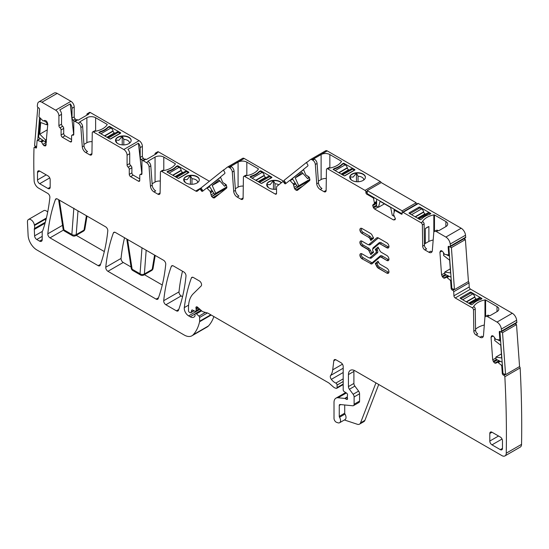 <?xml version="1.0" encoding="UTF-8"?>
<svg xmlns="http://www.w3.org/2000/svg" width="549" height="549" viewBox="0 0 549 549"><rect width="100%" height="100%" fill="white"/><g stroke="black" fill="none" stroke-linecap="round" stroke-linejoin="round"><path stroke-width="0.82" d="M363.095 180.436A7.823 4.516 0 0 0 365.387 177.245A7.823 4.516 0 0 0 360.563 173.072A7.823 4.516 0 0 0 352.039 174.054A7.823 4.516 0 0 0 349.747 177.245A7.823 4.516 0 0 0 354.572 181.417A7.823 4.516 0 0 0 363.095 180.436M365.38 177.389A7.823 4.516 0 0 0 356.466 173.065A7.823 4.516 0 0 0 352.039 174.349A7.823 4.516 0 0 0 349.823 176.902A7.823 4.516 0 0 0 349.754 177.389M281.445 182.7A7.823 4.516 0 0 0 269.003 181.623A7.823 4.516 0 0 0 266.711 184.814A7.823 4.516 0 0 0 276.545 189.179M281.287 182.831A7.823 4.516 0 0 0 273.436 180.635A7.823 4.516 0 0 0 269.003 181.918A7.823 4.516 0 0 0 266.793 184.471A7.823 4.516 0 0 0 266.718 184.965M242.534 158.414A3.088 1.784 -120 0 1 242.665 158.325A3.088 1.784 -120 0 1 244.209 158.476L283.579 181.211M244.209 158.476L228.912 167.308L229.688 167.754A3.706 2.141 60 0 1 232.302 172.029L233.702 191.368L235.452 190.359L234.046 171.02A3.706 2.141 60 0 0 231.438 166.745L229.688 167.754M231.204 166.615L231.204 166.107A0.618 0.357 0 0 0 231.204 166.615L231.438 166.745M231.204 166.107L238.088 162.133L238.088 187.113L235.336 188.705M246.83 175.563L246.83 162.133A6.183 3.569 0 0 0 238.088 162.133M246.83 162.133L258.243 168.721A0.618 0.357 0 0 1 258.387 169.099A18.542 10.706 0 0 1 247.201 175.556A0.618 0.357 0 0 1 246.556 175.474L244.73 176.442L275.234 194.051A1.853 1.071 -120 0 0 276.161 194.14A1.853 1.071 -120 0 0 276.545 193.296L275.234 194.051M251.428 176.558L251.428 176.03L250.118 176.785A0.618 0.357 0 0 0 250.282 177.121L261.029 183.325A0.618 0.357 0 0 0 261.907 183.325L271.734 177.65A0.618 0.357 0 0 0 271.734 177.149L260.988 170.938A0.618 0.357 0 0 0 260.411 170.842L259.094 171.604L259.094 172.139M251.428 176.03A18.542 10.706 0 0 0 259.094 171.604M275.015 189.323L275.015 183.785L273.436 180.635L270.115 184.69L266.793 184.471L268.372 187.614M275.015 183.785A6.183 3.569 180 0 1 278.844 184.78M228.912 167.308A3.088 1.784 -120 0 0 227.368 167.157A3.088 1.784 -120 0 0 227.238 167.246L223.992 169.84A1.235 0.714 -120 0 0 224.102 171.322L224.603 172.098A1.235 0.714 -120 0 1 224.713 173.58L220.657 176.819A0.618 0.357 -120 0 0 220.623 177.389L222.427 181.746L223.162 182.783L226.174 184.738L226.881 187.134L226.531 188.218L214.336 197.949M244.73 176.442A1.853 1.071 60 0 0 243.804 176.346A1.853 1.071 60 0 0 243.42 177.169L243.104 197.997A3.088 1.784 60 0 1 242.466 199.369A3.088 1.784 60 0 1 240.922 199.218L237.189 197.064L238.939 196.055A4.941 2.855 60 0 1 235.452 190.359M243.282 186.097A6.183 3.569 0 0 0 238.088 187.113M243.07 198.395A3.088 1.784 60 0 1 242.665 198.21L240.922 199.218M243.804 176.346L245.554 175.337A1.853 1.071 60 0 1 246.48 175.433M260.411 170.842L260.411 171.37M273.436 189.288L273.436 180.635M381.13 182.611A1.235 0.714 -120 0 0 380.333 181.561L327.245 150.906A3.088 1.784 -120 0 0 325.694 150.755A3.088 1.784 -120 0 0 325.571 150.845M327.245 150.906L311.949 159.738A3.088 1.784 -120 0 0 310.405 159.587A3.088 1.784 -120 0 0 310.274 159.67L307.028 162.264A1.235 0.714 -120 0 0 307.131 163.753L307.632 164.528A1.235 0.714 -120 0 1 307.742 166.011L303.693 169.25A0.618 0.357 -120 0 0 303.652 169.819L305.464 174.177L306.198 175.213L309.204 177.169L309.917 179.564L309.561 180.648L297.366 190.379M297.455 190.325L296.419 190.345L300.049 188.245M292.692 179.152L290.098 180.648L293.241 183.936L294.6 188.835L296.419 190.345M294.6 188.835L309.897 180.003L309.711 179.681M290.098 180.648A0.618 0.357 -120 0 0 289.604 180.504L285.549 183.737A1.235 0.714 -120 0 1 285.501 183.771A1.235 0.714 -120 0 1 284.32 183.153L283.819 182.378A1.235 0.714 -120 0 0 282.639 181.753A1.235 0.714 -120 0 0 282.584 181.788L277.053 186.207A3.088 1.784 -120 0 0 276.545 187.532L276.545 193.296M214.426 197.894L213.383 197.915L217.02 195.821M209.656 186.722L207.069 188.218L210.212 191.505L211.564 196.405L213.383 197.915M211.564 196.405L226.861 187.573L226.675 187.25M207.069 188.218A0.618 0.357 -120 0 0 206.568 188.074L202.519 191.306A1.235 0.714 -120 0 1 202.464 191.34A1.235 0.714 -120 0 1 201.284 190.723L200.783 189.947A1.235 0.714 -120 0 0 199.603 189.323A1.235 0.714 -120 0 0 199.555 189.357L197.379 191.093A3.088 1.784 -120 0 1 197.249 191.182A3.088 1.784 -120 0 1 195.705 191.031L161.742 171.418A1.853 1.071 60 0 0 160.816 171.329L162.559 170.32A1.853 1.071 60 0 1 163.492 170.41L161.742 171.418M163.492 170.41L163.52 170.43A0.618 0.357 0 0 0 164.165 170.513A18.542 10.706 0 0 0 175.357 164.055A0.618 0.357 0 0 0 175.213 163.677L163.794 157.089A6.183 3.569 0 0 0 155.058 157.089L148.175 161.063A0.618 0.357 0 0 0 148.175 161.564L146.446 162.586L143.255 160.747L145.876 159.231L146.384 159.526L156.877 153.473L156.369 153.178L158.551 151.915L209.382 181.259M168.392 171.514L168.392 170.986L167.081 171.741A0.618 0.357 0 0 0 167.246 172.077L178 178.281A0.618 0.357 0 0 0 178.871 178.281L188.705 172.606A0.618 0.357 0 0 0 188.705 172.098L177.951 165.894A0.618 0.357 0 0 0 177.375 165.798L176.064 166.553L176.064 167.095M168.392 170.986A18.542 10.706 0 0 0 176.064 166.553M185.974 176.579A7.823 4.516 0 0 0 183.682 179.77A7.823 4.516 0 0 0 188.506 183.942A7.823 4.516 0 0 0 197.029 182.961A7.823 4.516 0 0 0 199.321 179.77A7.823 4.516 0 0 0 194.497 175.598A7.823 4.516 0 0 0 185.974 176.579M158.551 151.915A1.853 1.071 -120 0 0 157.625 151.826L155.436 153.089A1.853 1.071 -120 0 0 155.058 153.933L155.058 154.523M156.369 153.178A1.853 1.071 -120 0 0 155.436 153.089M142.383 156.204L140.194 157.467L140.194 147.626L142.383 146.363L142.383 156.204A1.853 1.071 -120 0 0 143.474 158.332A1.853 1.071 60 0 1 144.346 159.491M140.194 157.467A1.853 1.071 -120 0 0 141.292 159.587A1.853 1.071 60 0 1 142.177 160.782M142.383 146.363A4.632 2.676 -120 0 0 139.103 140.688L90.379 112.559A1.853 1.071 -120 0 0 89.453 112.463L87.264 113.725A1.853 1.071 -120 0 0 86.879 114.576L86.879 115.16M140.194 147.626A4.632 2.676 -120 0 0 138.423 143.241L127.938 149.301A4.632 2.676 -120 0 1 129.708 153.679L127.087 155.195A4.632 2.676 -120 0 0 123.806 149.52L93.57 132.062A1.853 1.071 60 0 0 92.637 131.966L94.387 130.957A1.853 1.071 60 0 1 95.313 131.053L93.57 132.062M87.264 113.725A1.853 1.071 -120 0 1 88.19 113.815L88.705 114.11L78.212 120.169L77.704 119.874A1.853 1.071 -120 0 0 76.778 119.778L74.156 121.295A1.853 1.071 -120 0 0 73.772 122.146L73.772 134.299A1.853 1.071 60 0 1 73.388 135.143A1.853 1.071 60 0 1 72.681 135.157A1.853 1.071 -120 0 0 71.967 135.171A1.853 1.071 -120 0 0 71.583 136.022L71.583 141.066A1.853 1.071 60 0 1 71.198 141.917A1.853 1.071 60 0 1 70.272 141.82L62.408 137.284A1.853 1.071 60 0 1 61.097 135.013L63.718 133.496A1.853 1.071 60 0 0 65.029 135.768L71.583 139.556M95.313 131.053L95.348 131.067A0.618 0.357 0 0 0 95.993 131.149A18.542 10.706 0 0 0 107.185 124.692A0.618 0.357 0 0 0 107.034 124.321L95.622 117.726A6.183 3.569 0 0 0 86.879 117.726L79.996 121.7A0.618 0.357 0 0 0 79.996 122.207L78.274 123.23L75.083 121.384A1.853 1.071 -120 0 0 74.156 121.295M100.22 132.151L100.22 131.623L98.909 132.384A0.618 0.357 0 0 0 99.074 132.714L109.821 138.924A0.618 0.357 0 0 0 110.699 138.924L120.533 133.242A0.618 0.357 0 0 0 120.533 132.741L109.779 126.531A0.618 0.357 0 0 0 109.203 126.442L107.892 127.196L107.892 127.732M100.22 131.623A18.542 10.706 0 0 0 107.892 127.196M117.795 137.216A7.823 4.516 0 0 0 115.51 140.414A7.823 4.516 0 0 0 120.334 144.579A7.823 4.516 0 0 0 128.857 143.605A7.823 4.516 0 0 0 131.149 140.414A7.823 4.516 0 0 0 126.318 136.241A7.823 4.516 0 0 0 117.795 137.216M74.204 116.848L72.022 118.104L72.022 108.27L74.204 107.007L74.204 116.848A1.853 1.071 -120 0 0 75.302 118.968A1.853 1.071 60 0 1 76.174 120.128M72.022 118.104A1.853 1.071 -120 0 0 73.113 120.231A1.853 1.071 60 0 1 73.998 121.418M74.204 107.007A4.632 2.676 -120 0 0 70.931 101.325L57.192 93.399A6.183 3.569 -120 0 0 54.104 93.09L38.807 101.922A6.183 3.569 -120 0 0 37.572 104.049A511.263 295.184 -120 0 0 37.311 105.984A1.235 0.714 -120 0 0 38.107 107.535L38.759 107.981A1.235 0.714 -120 0 1 39.555 109.532L39.006 116.463A0.618 0.357 -120 0 0 39.274 117.122L43.145 120.958L44.757 120.416L46.027 120.759L47.07 121.981L47.797 124.211L45.8 145.711M72.022 108.27A4.632 2.676 -120 0 0 70.251 103.885L59.766 109.937A4.632 2.676 -120 0 1 61.536 114.322L58.915 115.839A4.632 2.676 -120 0 0 55.634 110.157L41.896 102.224A6.183 3.569 -120 0 0 38.807 101.922M45.711 145.773L44.05 145.76L42.856 144.428L46.356 142.411M40.406 138.602L37.435 140.318L41.484 141.868L42.856 144.428M37.435 140.318A0.618 0.357 -120 0 0 37.099 140.571L36.55 147.509A1.235 0.714 -120 0 1 36.296 147.983A1.235 0.714 -120 0 1 35.603 147.88L34.944 147.434A1.235 0.714 -120 0 0 34.251 147.324A1.235 0.714 -120 0 0 34.004 147.798A511.263 295.184 -120 0 0 34.127 180.497A511.263 295.184 -120 0 0 34.134 180.724A6.183 3.569 -120 0 0 38.499 188.074L47.701 193.378A3.088 1.784 -120 0 1 49.87 197.441A224.96 129.88 -120 0 1 42.801 230.443A6.183 3.569 -120 0 1 42.472 231.122A3.088 1.784 -120 0 0 42.198 232.193L42.198 239.604L39.576 241.121A3.706 2.141 -120 0 0 41.429 241.306A3.706 2.141 -120 0 0 42.198 239.604M46.404 218.022L34.367 224.966A6.183 3.569 -120 0 0 34.47 225.495A6.183 3.569 -120 0 1 34.422 228.549A3.088 1.784 -120 0 0 34.306 229.434L34.594 235.857A3.088 1.784 -120 0 0 36.776 239.508L39.576 241.121M45.533 221.48A6.183 3.569 -120 0 0 45.395 219.188A6.183 3.569 -120 0 0 45.793 220.478M47.688 212.106A4.941 2.855 -120 0 0 43.762 210.658L28.466 219.49A4.941 2.855 -120 0 0 27.45 221.995L28.116 235.404A12.359 7.137 -120 0 0 36.838 249.939L184.203 335.02A15.447 8.921 -120 0 0 191.93 335.782A15.447 8.921 -120 0 0 193.173 334.787A58.716 33.901 -120 0 0 199.575 321.755A3.088 1.784 -120 0 0 199.63 321.227L199.63 317.48A1.235 0.714 -120 0 0 198.985 316.128L196.418 313.85A1.544 0.892 -120 0 0 195.362 313.568A1.544 0.892 -120 0 0 195.039 314.275L195.039 315.538A1.544 0.892 -120 0 1 194.943 316.011A7.418 4.282 -120 0 1 193.893 317.137A7.418 4.282 -120 0 1 190.18 316.773L188.616 315.867A6.183 3.569 -120 0 1 184.292 307.618A216.313 124.891 -120 0 1 191.361 278.014A3.088 1.784 -120 0 1 191.876 277.362A3.088 1.784 -120 0 1 193.42 277.513L199.39 280.958A3.088 1.784 -120 0 1 201.339 283.476A3.088 1.784 -120 0 1 201.147 285.995L193.221 293.79A33.99 19.627 -120 0 0 188.506 307.577L188.506 310.755A1.235 0.714 -120 0 0 189.384 312.271L190.023 312.642A1.544 0.892 -120 0 0 190.798 312.717A1.544 0.892 -120 0 0 191.079 312.319L191.587 310.439A1.544 0.892 -120 0 1 191.869 310.041A1.544 0.892 -120 0 1 192.541 310.061L195.135 311.297A1.544 0.892 -120 0 0 195.815 311.324A1.544 0.892 -120 0 0 196.137 310.617L196.137 309.238A3.088 1.784 -120 0 0 196 308.284A1.853 1.071 -120 0 1 196.302 306.864A1.853 1.071 -120 0 1 197.565 307.2L202.039 311.166A3.088 1.784 -120 0 0 203.164 311.818L207.501 312.978A3.088 1.784 -120 0 1 208.071 313.218L328.316 382.646A6.183 3.569 -120 0 1 329.448 383.47L333.229 386.825A6.183 3.569 -120 0 0 335.494 388.129L336.262 388.335A1.544 0.892 -120 0 0 336.75 388.294A1.544 0.892 -120 0 0 337.072 387.587L337.072 385.055A1.544 0.892 -120 0 0 335.844 383.099A9.889 5.71 -120 0 1 331.335 379.352A3.088 1.784 -120 0 1 330.615 375.475A21.631 12.49 -120 0 0 332.708 369.82L333.813 360.762A3.088 1.784 -120 0 1 334.43 359.664A3.088 1.784 -120 0 1 335.981 359.821L341.004 362.717A3.088 1.784 -120 0 1 343.187 366.506L343.187 389.769A1.544 0.892 -120 0 0 344.237 391.636L346.508 393.05A1.544 0.892 -120 0 1 347.49 395.328A3.088 1.784 -120 0 0 347.339 396.152L347.339 397.215A3.088 1.784 -120 0 0 347.49 398.203A1.544 0.892 -120 0 1 347.243 399.404A1.544 0.892 -120 0 1 346.467 399.329L345.156 398.574A1.544 0.892 -120 0 0 344.738 398.43L338.06 397.764A9.271 5.353 -120 0 0 335.933 398.176A9.271 5.353 -120 0 0 334.012 402.424L334.012 418.379A3.088 1.784 -120 0 0 336.654 422.373L337.971 422.812A4.632 2.676 -120 0 0 339.605 422.73A4.632 2.676 -120 0 0 339.529 417.247A1.235 0.714 -120 0 1 339.255 416.355L339.255 405.45A1.853 1.071 -120 0 1 339.639 404.599A1.853 1.071 -120 0 1 340.064 404.517L352.767 405.78A3.088 1.784 -120 0 0 353.474 405.642A3.088 1.784 -120 0 0 354.112 404.222L354.112 396.934A3.088 1.784 -120 0 0 353.137 394.271L349.411 389.255A3.088 1.784 -120 0 1 348.437 386.585L348.437 374.576A9.271 5.353 -120 0 1 350.351 370.335A9.271 5.353 -120 0 1 354.99 370.795L501.882 455.601A6.183 3.569 -120 0 0 504.977 455.91A6.183 3.569 -120 0 0 506.253 453.179A1113.571 642.92 -120 0 0 504.847 376.744A1.235 0.714 -120 0 0 503.9 375.29L503.248 374.981A1.235 0.714 -120 0 1 502.301 373.512L501.752 365.943A0.618 0.357 -120 0 0 501.415 365.305L498.108 362.525L500.256 361.283M34.367 224.966A4.941 2.855 -120 0 0 31.959 220.499A4.941 2.855 -120 0 0 28.466 219.49M191.93 335.782L207.227 326.95A15.447 8.921 -120 0 0 208.462 325.955A58.716 33.901 -120 0 0 213.856 316.56M378.721 384.499L364.893 420.383A6.183 3.569 -120 0 1 363.877 421.639L359.513 424.157A6.183 3.569 -120 0 1 357.33 424.267L344.381 419.971M504.977 455.91L520.274 447.078A6.183 3.569 -120 0 0 521.55 444.354A1113.571 642.92 -120 0 0 520.143 367.919L504.847 376.744M520.143 367.919A1.235 0.714 -120 0 0 519.457 366.629M499.515 360.926L497.209 362.175L498.108 362.525M497.236 362.155L499.432 360.892L495.898 363.212M495.987 363.15L494.951 363.177L499.144 360.755M491.863 335.782L491.046 337.23L492.693 359.842L493.681 362.052L494.951 363.177M491.959 335.734L492.968 335.892L494.086 336.942L495.706 339.344L499.576 339.989A0.618 0.357 -120 0 0 499.837 339.632L499.288 332.063A1.235 0.714 -120 0 1 499.542 331.404A1.235 0.714 -120 0 1 500.084 331.431L500.736 331.74A1.235 0.714 -120 0 0 501.278 331.761A1.235 0.714 -120 0 0 501.532 331.102A1113.571 642.92 -120 0 0 501.347 329.071A6.183 3.569 -120 0 0 497.003 322.085L487.491 316.595A3.706 2.141 -120 0 0 485.639 316.409A3.706 2.141 -120 0 0 484.877 317.85L483.477 335.569A4.941 2.855 -120 0 1 482.461 337.491A4.941 2.855 -120 0 1 479.991 337.244L476.01 334.945A3.088 1.784 -120 0 1 473.821 331.205L473.506 310.007A1.853 1.071 -120 0 0 472.195 307.763L455.231 297.97A1.853 1.071 -120 0 1 453.927 295.794A1113.571 642.92 -120 0 0 453.714 291.718A1.235 0.714 -120 0 0 452.767 290.263L452.115 289.947A1.235 0.714 -120 0 1 451.168 288.486L450.619 280.916A0.618 0.357 -120 0 0 450.283 280.271L446.975 277.499L449.13 276.257M501.278 331.761L516.575 322.929A1.235 0.714 -120 0 0 516.829 322.284A1.235 0.714 -120 0 0 516.829 322.277L501.532 331.102M516.829 322.277A1113.571 642.92 -120 0 0 516.636 320.239A6.183 3.569 -120 0 0 512.299 313.259L470.527 289.138L455.231 297.97M485.604 316.437L485.604 299.987A0.618 0.357 0 0 0 484.952 299.905A18.542 10.706 0 0 0 473.766 306.363A0.618 0.357 0 0 0 473.911 306.74L472.195 307.763M485.604 299.987L497.017 306.582L497.017 311.626A6.183 3.569 0 0 0 498.828 309.101A6.183 3.569 0 0 0 497.017 306.582M497.017 311.626L490.133 315.6A0.618 0.357 0 0 1 489.262 315.6L489.241 315.586A3.706 2.141 -120 0 0 487.382 315.401L485.639 316.409M471.015 292.953L471.015 292.198L481.768 298.402A0.618 0.357 0 0 1 481.933 298.738L480.615 299.493A18.542 10.706 0 0 0 472.95 303.926L471.639 304.681A0.618 0.357 0 0 1 471.056 304.585L460.309 298.382L460.309 297.874A0.618 0.357 0 0 0 460.309 298.382M460.309 297.874L470.143 292.198A0.618 0.357 0 0 1 471.015 292.198M453.714 291.718L469.011 282.886A1113.571 642.92 -120 0 1 469.217 286.962A1.853 1.071 -120 0 0 470.527 289.138M469.011 282.886A1.235 0.714 -120 0 0 468.331 281.603M448.382 275.9L446.083 277.142L446.975 277.499M446.104 277.128L448.307 275.859L444.772 278.178M444.855 278.123L443.818 278.144L448.018 275.722M440.737 250.756L439.921 252.204L441.561 274.816L442.549 277.025L443.818 278.144M440.833 250.708L441.842 250.859L442.954 251.916L444.573 254.317L448.444 254.956A0.618 0.357 -120 0 0 448.711 254.606L448.162 247.036A1.235 0.714 -120 0 1 448.409 246.377A1.235 0.714 -120 0 1 448.952 246.398L449.61 246.714A1.235 0.714 -120 0 0 450.146 246.734A1.235 0.714 -120 0 0 450.4 246.076A1113.571 642.92 -120 0 0 450.214 244.037A6.183 3.569 -120 0 0 445.87 237.058L436.359 231.568A3.706 2.141 -120 0 0 434.506 231.383A3.706 2.141 -120 0 0 433.751 232.824L432.344 250.543A4.941 2.855 -120 0 1 431.336 252.465A4.941 2.855 -120 0 1 428.858 252.217L424.878 249.919A3.088 1.784 -120 0 1 422.696 246.178L422.373 224.98A1.853 1.071 -120 0 0 421.062 222.736L403.062 212.339A1.235 0.714 -120 0 0 402.444 212.278A1.235 0.714 -120 0 0 402.184 212.847L402.184 213.602A1.235 0.714 -120 0 1 401.93 214.172A1.235 0.714 -120 0 1 401.312 214.11L395.006 210.466A0.618 0.357 -120 0 0 394.594 210.576L393.558 214.57L395.41 218.804L394.964 219.792L393.468 219.923L395.41 218.804M450.146 246.734L465.442 237.902A1.235 0.714 -120 0 0 465.696 237.25A1.235 0.714 -120 0 0 465.696 237.243L450.4 246.076M465.696 237.243A1113.571 642.92 -120 0 0 465.511 235.212A6.183 3.569 -120 0 0 461.167 228.226L445.87 237.058M422.634 221.576L422.634 221.336A0.618 0.357 180 0 0 422.778 221.707L421.062 222.736M422.634 221.336A18.542 10.706 180 0 1 433.827 214.879A0.618 0.357 180 0 1 434.472 214.961L445.884 221.549A6.183 3.569 180 0 1 447.696 224.074A6.183 3.569 180 0 1 445.884 226.6L439.001 230.573A0.618 0.357 180 0 1 438.129 230.573L438.109 230.559A3.706 2.141 -120 0 0 436.256 230.374L434.506 231.383M402.444 212.278L417.734 203.453A1.235 0.714 -120 0 1 418.359 203.514L461.167 228.226M419.93 219.559L409.177 213.348A0.618 0.357 180 0 1 409.177 212.847L419.011 207.172A0.618 0.357 180 0 1 419.882 207.172L430.636 213.376A0.618 0.357 180 0 1 430.8 213.712L429.49 214.467A18.542 10.706 180 0 0 421.817 218.893L420.507 219.655A0.618 0.357 180 0 1 419.93 219.559M374.466 197.853L373.505 198.402L374.542 203.597L373.135 204.516L372.689 205.504L373.553 207.906L374.631 209.052L393.468 219.923M373.505 198.402A0.618 0.357 -120 0 0 373.094 197.818L366.787 194.174A1.235 0.714 -120 0 1 365.915 192.665L365.915 191.903A1.235 0.714 -120 0 0 365.037 190.393L327.767 168.872L329.585 167.905A0.618 0.357 180 0 0 330.23 167.987A18.542 10.706 180 0 0 341.423 161.53A0.618 0.357 180 0 0 341.279 161.152L341.279 161.749M173.367 265.936A3.088 1.784 -120 0 0 171.823 265.785A3.088 1.784 -120 0 0 171.302 266.437A216.313 124.891 -120 0 0 163.712 300.701A3.088 1.784 -120 0 0 165.88 304.757L176.394 310.83A3.088 1.784 -120 0 0 177.938 310.981A3.088 1.784 -120 0 0 178.459 310.322A216.313 124.891 -120 0 0 185.994 276.023A3.088 1.784 -120 0 0 183.826 271.975L173.367 265.936M182.494 271.206A216.313 124.891 -120 0 0 179.008 291.869A3.088 1.784 -120 0 0 181.177 295.925L182.536 296.714M57.473 199.026A3.088 1.784 -120 0 0 55.929 198.875A3.088 1.784 -120 0 0 55.415 199.527A216.313 124.891 -120 0 0 47.825 233.799A3.088 1.784 -120 0 0 50 237.854L98.168 265.668A3.088 1.784 -120 0 0 99.712 265.819A3.088 1.784 -120 0 0 100.234 265.16A216.313 124.891 -120 0 0 107.789 230.875A3.088 1.784 -120 0 0 105.614 226.819L57.473 199.026M76.222 235.336L104.317 251.552M114.7 232.206L113.355 232.982A3.088 1.784 -120 0 1 113.876 232.33A3.088 1.784 -120 0 1 115.42 232.481L163.561 260.274A3.088 1.784 -120 0 1 165.736 264.33A216.313 124.891 -120 0 1 158.181 298.615A3.088 1.784 -120 0 1 157.659 299.274A3.088 1.784 -120 0 1 156.115 299.123L107.933 271.302L123.23 262.47L131.053 266.992M144.401 274.692L162.264 285.006M113.355 232.982A216.313 124.891 -120 0 0 105.765 267.246A3.088 1.784 -120 0 0 107.933 271.302M124.548 237.751A216.313 124.891 -120 0 0 121.061 258.414A3.088 1.784 -120 0 0 123.23 262.47M341.279 161.152L329.86 154.564A6.183 3.569 0 0 0 321.117 154.564L314.234 158.537A0.618 0.357 0 0 0 314.234 159.038L314.467 159.176A3.706 2.141 60 0 1 317.082 163.451L318.482 182.79A4.941 2.855 60 0 0 321.968 188.485L320.218 189.494L323.951 191.649A3.088 1.784 60 0 0 325.495 191.8A3.088 1.784 60 0 0 326.133 190.428L326.456 169.6A1.853 1.071 60 0 1 326.84 168.776L328.583 167.768A1.853 1.071 60 0 1 329.51 167.864M326.84 168.776A1.853 1.071 60 0 1 327.767 168.872M326.099 190.826A3.088 1.784 60 0 1 325.701 190.64L323.951 191.649M318.365 181.136L321.117 179.544A6.183 3.569 180 0 1 326.319 178.528M320.218 189.494A4.941 2.855 60 0 1 316.739 183.798L318.482 182.79M311.949 159.738L312.724 160.184A3.706 2.141 60 0 1 315.332 164.46L316.739 183.798M237.189 197.064A4.941 2.855 60 0 1 233.702 191.368M148.196 161.578A3.706 2.141 60 0 1 150.803 165.853L152.21 185.191A4.941 2.855 60 0 0 155.69 190.887L153.946 191.896L157.927 194.195A3.088 1.784 60 0 0 159.471 194.346A3.088 1.784 60 0 0 160.116 192.98L160.432 172.153A1.853 1.071 60 0 1 160.816 171.329M160.075 193.378A3.088 1.784 60 0 1 159.677 193.186L157.927 194.195M160.294 181.06A6.183 3.569 0 0 0 155.058 182.069L152.107 183.771M153.946 191.896A4.941 2.855 60 0 1 150.46 186.2L152.21 185.191M146.446 162.586A3.706 2.141 60 0 1 149.06 166.862L150.46 186.2M143.255 160.747A1.853 1.071 -120 0 0 142.328 160.651A1.853 1.071 -120 0 0 141.944 161.502L141.944 173.656A1.853 1.071 60 0 1 141.56 174.507A1.853 1.071 60 0 1 140.853 174.52A1.853 1.071 -120 0 0 140.146 174.534A1.853 1.071 -120 0 0 139.762 175.378L139.762 180.429A1.853 1.071 60 0 1 139.377 181.273A1.853 1.071 60 0 1 138.451 181.184L130.58 176.641A1.853 1.071 60 0 1 129.269 174.369L131.89 172.86A1.853 1.071 60 0 0 133.201 175.131L139.762 178.912M145.876 159.231A1.853 1.071 -120 0 0 144.95 159.141L142.328 160.651M129.708 153.679L129.708 163.52A1.853 1.071 -120 0 0 130.799 165.647A1.853 1.071 60 0 1 131.89 167.768L131.89 172.86M127.087 155.195L127.087 165.036A1.853 1.071 -120 0 0 128.178 167.157A1.853 1.071 60 0 1 129.269 169.284L129.269 174.369M80.017 122.221A3.706 2.141 60 0 1 82.631 126.49L84.038 145.828A4.941 2.855 60 0 0 87.517 151.524L85.768 152.54L89.755 154.839A3.088 1.784 60 0 0 91.299 154.99A3.088 1.784 60 0 0 91.937 153.617L92.259 132.789A1.853 1.071 60 0 1 92.637 131.966M91.903 154.015A3.088 1.784 60 0 1 91.505 153.83L89.755 154.839M92.122 141.697A6.183 3.569 0 0 0 86.879 142.706L83.935 144.408M85.768 152.54A4.941 2.855 60 0 1 82.288 146.844L84.038 145.828M78.274 123.23A3.706 2.141 60 0 1 80.881 127.498L82.288 146.844M61.536 114.322L61.536 124.163A1.853 1.071 -120 0 0 62.627 126.284A1.853 1.071 60 0 1 63.718 128.411L63.718 133.496M58.915 115.839L58.915 125.673A1.853 1.071 -120 0 0 60.006 127.8A1.853 1.071 60 0 1 61.097 129.921L61.097 135.013M339.605 422.73L345.067 419.573A4.632 2.676 -120 0 0 344.992 414.097L339.529 417.247M344.717 404.984L344.717 413.198A1.235 0.714 -120 0 0 344.992 414.097M353.474 405.642L358.936 402.486A3.088 1.784 -120 0 0 359.574 401.072L359.574 393.777A3.088 1.784 -120 0 0 358.6 391.114L354.874 386.098L349.411 389.255M353.975 370.301A9.271 5.353 -120 0 0 353.899 371.426L353.899 383.435A3.088 1.784 -120 0 0 354.874 386.098M479.991 337.244L481.741 336.235A4.941 2.855 -120 0 0 483.182 336.709M475.558 329.228A18.542 10.706 180 0 1 484.307 325.022M473.945 306.754A1.853 1.071 -120 0 1 475.256 308.998L475.571 330.196A3.088 1.784 -120 0 0 477.754 333.936L476.01 334.945M428.858 252.217L430.608 251.209A4.941 2.855 -120 0 0 432.049 251.682M424.425 244.202A18.542 10.706 180 0 1 425.31 243.468L428.893 241.395A18.542 10.706 180 0 1 433.182 239.995M422.812 221.727A1.853 1.071 -120 0 1 424.123 223.971L424.439 245.17A3.088 1.784 -120 0 0 426.628 248.91L424.878 249.919M362.045 258.805L370.747 263.575L362.045 258.805A3.026 1.75 -120 0 1 360.069 256.136A3.026 1.75 -120 0 1 360.535 253.707A3.026 1.75 -120 0 1 362.045 253.858L368.544 257.611A2.779 1.606 -120 0 0 369.937 257.749A2.779 1.606 -120 0 0 370.074 257.653L376.031 252.595A1.668 0.961 -120 0 0 376.031 250.879L375.276 249.376L376.998 249.363L377.41 250.193L376.25 250.756L375.495 249.253L378.055 247.084M381.349 257.282L381.562 257.158A2.779 1.606 -120 0 0 380.176 257.021L379.956 257.145A2.779 1.606 -120 0 1 381.349 257.282L386.825 260.446A3.026 1.75 -120 0 0 388.342 260.597A3.026 1.75 -120 0 0 388.802 258.167A3.026 1.75 -120 0 0 386.825 255.498L381.349 252.334A2.779 1.606 -120 0 1 379.819 250.612L378.035 247.043L375.276 249.376M379.956 257.145A2.779 1.606 -120 0 0 379.819 257.241L372.153 263.746A2.965 1.716 -120 0 1 372.009 263.849A2.965 1.716 -120 0 1 370.527 263.698M378.055 261.2L375.276 263.499L378.035 261.159L378.796 262.69A2.779 1.606 60 0 0 380.327 264.412L386.825 268.166A3.026 1.75 60 0 1 388.802 270.835A3.026 1.75 60 0 1 388.342 273.258A3.026 1.75 60 0 1 386.825 273.114L378.343 268.214A2.965 1.716 60 0 1 376.717 266.375L376.937 266.251A2.965 1.716 60 0 0 378.563 268.09L378.343 268.214M375.276 263.499L376.717 266.375M368.544 237.223L362.045 233.476L368.544 237.223A2.779 1.606 -120 0 1 370.074 238.952L370.294 238.822A2.779 1.606 -120 0 0 368.763 237.099A0.926 0.535 -60 0 0 369.415 235.96L362.923 232.213A0.926 0.535 -60 0 1 362.265 233.346A3.026 1.75 -120 0 1 360.316 230.779A3.026 1.75 -120 0 1 360.645 228.322M370.074 238.952L370.836 240.476L373.594 238.142L372.153 235.26A2.965 1.716 -120 0 0 370.527 233.421L362.045 228.528A3.026 1.75 -120 0 0 360.535 228.377A3.026 1.75 -120 0 0 360.069 230.806A3.026 1.75 -120 0 0 362.045 233.476M362.045 246.137L367.528 249.301A2.779 1.606 60 0 1 369.052 251.023L370.836 254.599L373.594 252.259L372.84 250.756A1.668 0.961 60 0 1 372.84 249.04L378.796 243.989A2.779 1.606 60 0 1 378.934 243.886A2.779 1.606 60 0 1 380.327 244.031L386.825 247.777A3.026 1.75 60 0 0 388.342 247.928A3.026 1.75 60 0 0 388.802 245.499A3.026 1.75 60 0 0 386.825 242.836L378.343 237.937A2.965 1.716 60 0 0 376.861 237.792A2.965 1.716 60 0 0 376.717 237.895L369.052 244.401A2.779 1.606 60 0 1 368.914 244.497A2.779 1.606 60 0 1 367.528 244.36L362.045 241.196A3.026 1.75 60 0 0 360.535 241.045A3.026 1.75 60 0 0 360.069 243.468A3.026 1.75 60 0 0 362.045 246.137L362.265 246.014A3.026 1.75 60 0 1 360.316 243.447A3.026 1.75 60 0 1 360.645 240.99M500.297 449.638L502.479 448.375A3.088 1.784 -120 0 1 501.841 449.796A3.088 1.784 -120 0 1 500.297 449.638L491.993 444.848L502.047 439.042M502.479 448.375L502.479 440.806A3.088 1.784 -120 0 0 500.297 437.025L491.993 432.228A3.088 1.784 -120 0 0 490.449 432.077A3.088 1.784 -120 0 0 489.804 433.49L489.804 441.06A3.088 1.784 -120 0 0 491.993 444.848M37.497 179.921A3.088 1.784 -120 0 0 39.686 183.709L47.989 188.499A3.088 1.784 -120 0 0 49.534 188.657A3.088 1.784 -120 0 0 50.172 187.236L50.172 179.667A3.088 1.784 -120 0 0 47.989 175.886L39.686 171.089A3.088 1.784 -120 0 0 38.135 170.938A3.088 1.784 -120 0 0 37.497 172.352L37.497 179.921L46.24 174.877M343.441 163.801L343.441 163.273L342.13 164.034L342.13 164.57A18.542 10.706 180 0 1 334.492 168.968L333.401 169.6M342.13 164.034A18.542 10.706 180 0 1 334.458 168.461L334.458 168.989M334.458 168.461L333.147 169.38M343.441 163.273A0.618 0.357 180 0 1 344.017 163.369L354.771 169.572A0.618 0.357 180 0 1 354.771 170.08L344.937 175.755A0.618 0.357 180 0 1 344.065 175.755L333.312 169.552A0.618 0.357 180 0 1 333.147 169.216M138.423 143.241L141.834 173.553M177.375 166.326L177.375 165.798M199.314 179.914A7.823 4.516 0 0 0 190.4 175.591A7.823 4.516 0 0 0 185.974 176.867A7.823 4.516 0 0 0 183.757 179.427A7.823 4.516 0 0 0 183.689 179.914M70.251 103.885L73.662 134.196M114.865 133.249L114.35 132.961A1.853 1.071 -120 0 1 113.108 131.19L113.039 130.916A3.088 1.784 -120 0 0 110.96 127.972L109.21 126.963L109.203 126.442M131.142 140.558A7.823 4.516 0 0 0 122.228 136.234A7.823 4.516 0 0 0 117.795 137.511A7.823 4.516 0 0 0 115.585 140.07A7.823 4.516 0 0 0 115.51 140.558M359.513 424.157A6.183 3.569 -120 0 0 360.528 422.902L375.941 382.893M428.893 241.395L428.893 226.511A18.542 10.706 0 0 0 425.31 228.583L428.893 226.511M425.31 243.468L425.31 228.583M375.495 263.369L376.998 263.479L378.096 265.689L376.937 266.251L375.495 263.369M371.055 240.352L371.707 238.774L371.453 238.259L370.294 238.822L371.035 240.311M371.055 254.475L371.707 252.89L373.251 251.579M191.985 184.279L191.985 178.734L190.4 175.591L187.079 179.647L183.757 179.427L185.342 182.57M191.985 178.734A6.183 3.569 180 0 1 197.681 182.295A6.183 3.569 180 0 1 197.667 182.549M123.806 144.915L123.806 139.377L122.228 136.234L118.907 140.283L115.585 140.07L117.163 143.214M123.806 139.377A6.183 3.569 180 0 1 129.509 142.932A6.183 3.569 180 0 1 129.495 143.186M86.399 215.723L84.011 230.1A3.088 1.784 -120 0 1 83.386 231.198L75.584 235.706L76.208 234.608A3.088 2.093 -175.7 0 1 71.857 234.416L63.952 229.853A3.088 1.626 171.3 0 1 63.08 228.933A3.088 3.088 0 0 0 64.59 231.143A3.088 1.784 -60 0 1 63.952 229.853L59.395 200.138M154.571 255.086L152.183 269.463A3.088 1.784 -120 0 1 151.565 270.554L143.756 275.063L144.38 273.965A3.088 2.093 -175.7 0 1 140.029 273.779L141.992 247.819M190.4 184.238L190.4 175.591M122.228 144.881L122.228 136.234M358.051 181.753L358.051 176.208L356.466 173.065L356.466 181.719M358.051 176.208A6.183 3.569 180 0 1 363.747 179.77A6.183 3.569 180 0 1 363.733 180.024M351.408 180.045L349.823 176.902L353.144 177.121L356.466 173.065M462.67 299.74L472.716 293.941A3.088 1.784 60 0 1 474.796 296.879L474.864 297.16A1.853 1.071 60 0 0 476.113 298.924L476.621 299.219M460.92 298.731L470.973 292.933L472.716 293.941M469.196 303.508L478.604 298.073A3.088 1.784 60 0 1 480.149 298.231L481.48 298.999M411.537 214.714L421.591 208.908A3.088 1.784 60 0 1 423.67 211.852L423.732 212.134A1.853 1.071 60 0 0 424.981 213.897L425.489 214.192M409.787 213.705L419.841 207.899L421.591 208.908M418.064 218.481L427.472 213.046A3.088 1.784 60 0 1 429.016 213.197L430.354 213.966M261.379 183.428L271.343 177.677L269.593 176.668A3.088 1.784 -120 0 0 268.049 176.51L258.641 181.945M250.365 177.169L251.463 176.538A18.542 10.706 180 0 0 259.107 172.125L260.418 171.37L262.168 172.379L252.115 178.178M266.066 177.656L265.558 177.361A1.853 1.071 -120 0 1 264.309 175.598L264.247 175.316A3.088 1.784 -120 0 0 262.168 172.379M344.415 175.858L354.38 170.108L352.63 169.099A3.088 1.784 -120 0 0 351.086 168.941L341.67 174.376M342.137 164.556L343.454 163.801L345.197 164.81L335.151 170.609M349.102 170.087L348.594 169.792A1.853 1.071 -120 0 1 347.345 168.028L347.277 167.747A3.088 1.784 -120 0 0 345.197 164.81M178.35 178.384L188.314 172.633L186.564 171.617A3.088 1.784 -120 0 0 185.02 171.466L175.605 176.902M167.335 172.125L168.426 171.494A18.542 10.706 180 0 0 176.078 167.081L177.389 166.32L179.132 167.328L169.085 173.134M183.037 172.612L182.529 172.317A1.853 1.071 -120 0 1 181.28 170.554L181.211 170.272A3.088 1.784 -120 0 0 179.132 167.328M110.171 139.021L120.135 133.27L118.392 132.261A3.088 1.784 -120 0 0 116.841 132.11L107.432 137.538M109.21 126.963L107.899 127.718A18.542 10.706 180 0 1 100.254 132.137L99.163 132.769M394.1 215.62L394.1 216.313L392.261 215.249L390.668 207.46L380.059 201.332L378.46 207.282L376.621 206.225L376.621 199.095M394.1 209.19L394.1 212.038M378.46 207.282L384.417 203.851M402.156 213.842L367.226 193.673L367.226 190.64L402.184 210.83L416.169 202.753L416.169 204.352M416.169 202.753L381.212 182.57L367.226 190.64M402.184 210.83L402.184 213.602M451.031 277.163L444.937 274.26L444.772 272.05L450.269 268.873M444.772 272.05L450.564 272.956L449.645 260.219L443.571 255.477L443.716 253.096M449.507 256.17L446.625 254.798M444.017 253.556L443.414 253.267M463.843 238.829L465.394 239.563L468.441 281.541L454.455 289.611L451.408 247.64L465.394 239.563M454.455 289.611L451.841 288.369L448.794 246.391L451.408 247.64M307.632 175.9L308.806 177.718L307.625 178.658L309.471 177.595M307.625 178.658L302.039 172.427L295.218 177.876L302.931 173.422M308.806 177.718L309.355 177.396M295.218 177.876L298.752 185.747L297.572 186.694L292.343 178.603L303.611 169.682M298.752 185.747L309.897 179.31M297.572 186.694L309.917 179.564M306.822 162.868L306.527 162.415L284.059 180.367L286.002 183.373M303.59 169.476L289.831 180.47M306.527 162.415L307.646 161.77M43.941 120.739L46.926 122.763L46.761 124.788L47.797 124.191M46.761 124.788L40.695 122.516L39.768 134.189L47.351 129.811M46.926 122.763L47.344 122.523M39.768 134.189L45.56 139.968L45.402 141.992L38.602 137.374L40.406 118.344M45.56 139.968L46.596 139.371M45.402 141.992L46.439 141.395M37.812 107.268L34.573 145.595L36.591 146.967M39.555 117.431L37.757 140.132M502.157 362.189L496.07 359.286L495.905 357.076L501.402 353.906M495.905 357.076L501.697 357.989L500.77 345.246L494.704 340.51L494.848 338.122M500.633 341.204L497.758 339.831M495.15 338.589L494.546 338.301M514.976 323.855L516.52 324.589L519.567 366.567L505.588 374.644L502.541 332.667L516.52 324.589M505.588 374.644L502.973 373.395L499.926 331.424L502.541 332.667M224.596 183.469L225.776 185.287L224.589 186.228L226.435 185.164M224.589 186.228L219.003 179.997L212.189 185.445L219.895 180.992M225.776 185.287L226.325 184.972M212.189 185.445L215.723 193.317L214.535 194.264L209.306 186.173L220.581 177.252M215.723 193.317L226.867 186.88M214.535 194.264L226.881 187.134M223.793 170.437L223.498 169.984L201.023 187.936L202.972 190.949M220.561 177.046L206.795 188.039M223.498 169.984L224.616 169.339M232.302 172.029L234.046 171.02M258.243 169.325L258.243 168.721M260.988 170.938L260.988 171.693M271.734 177.65L271.734 177.149M295.836 190.071L302.835 186.029M294.717 189.014L309.814 180.298M294.058 187.326L296.913 185.679M293.893 185.04L295.794 183.942M293.818 184.821L295.671 183.75M293.241 183.936L295.094 182.865M293.187 183.86L295.046 182.79M285.439 182.501L284.32 183.153M284.938 181.726L283.819 182.378M212.799 197.64L219.799 193.598M211.688 196.59L226.785 187.868M211.029 194.895L213.884 193.248M210.857 192.61L212.758 191.512M210.782 192.397L212.635 191.327M210.212 191.505L212.065 190.434M210.15 191.429L212.01 190.359M202.409 190.071L201.284 190.723M201.908 189.295L200.783 189.947M201.298 188.355L199.664 189.295M201.037 187.95L195.705 191.031M141.292 159.587L143.474 158.332M139.103 140.688L123.806 149.52M88.19 113.815L90.379 112.559M75.083 121.384L77.704 119.874M73.113 120.231L75.302 118.968M70.931 101.325L55.634 110.157M57.192 93.399L41.896 102.224M45.162 145.993L45.958 145.533M44.05 145.76L46.185 144.524M43.893 145.657L46.205 144.318M41.635 142.04L43.707 140.839M41.484 141.868L43.501 140.702M40.743 141.361L42.76 140.194M40.674 141.326L42.698 140.153M36.563 147.324L35.603 147.88M36.207 146.707L34.944 147.434M45.395 219.188L34.47 225.495M208.462 325.955L193.173 334.787M211.214 315.037L199.575 321.755M210.782 314.783L199.63 321.227M207.447 312.964L199.63 317.48M205.408 312.415L198.985 316.128M201.655 310.83L196.418 313.85M195.087 313.939L190.18 316.773M199.96 309.32L188.616 315.867M188.609 305.127L184.292 307.618M192.699 277.238L191.361 278.014M193.879 310.7L191.079 312.319M192.356 309.993L191.587 310.439M199.335 308.771L196.137 310.617M198.395 307.934L196.137 309.238M197.688 307.31L196 308.284M343.187 384.053L337.072 387.587M343.187 381.528L337.072 385.055M343.187 378.858L335.844 383.099M343.187 372.51L331.335 379.352M343.187 368.221L330.615 375.475M342.452 364.193L332.708 369.82M335.693 359.677L333.813 360.762M347.558 398.698L346.467 399.329M347.345 397.311L345.156 398.574M347.339 396.927L344.738 398.43M346.371 392.967L338.06 397.764M521.55 444.354L506.253 453.179M505.272 374.493L503.9 375.29M504.62 374.185L503.248 374.981M502.953 373.135L502.301 373.512M502.404 365.565L501.752 365.943M502.349 364.762L501.415 365.305M498.176 362.566L500.338 361.317M494.8 363.102L498.993 360.679M493.681 362.052L497.38 359.911M493.228 361.359L496.474 359.478M492.693 359.842L495.967 357.948M491.046 337.23L493.174 336.002M491.403 336.146L492.199 335.686M500.51 339.447L499.81 339.852M500.496 339.255L499.837 339.632M499.947 331.685L499.288 332.063M516.636 320.239L501.347 329.071M512.299 313.259L497.003 322.085M489.241 315.586L487.491 316.595M469.217 286.962L453.927 295.794M454.147 289.467L452.767 290.263M453.495 289.151L452.115 289.947M451.827 288.108L451.168 288.486M451.278 280.539L450.619 280.916M451.216 279.736L450.283 280.271M447.044 277.54L449.206 276.291M443.667 278.075L447.86 275.653M442.549 277.025L446.255 274.884M442.103 276.325L445.349 274.452M441.561 274.816L444.841 272.922M439.921 252.204L442.041 250.975M440.271 251.113L441.067 250.653M449.377 254.42L448.677 254.825M449.363 254.221L448.711 254.606M448.814 246.659L448.162 247.036M465.511 235.212L450.214 244.037M438.109 230.559L436.359 231.568M418.359 203.514L403.062 212.339M401.964 213.733L401.312 214.11M395.664 210.089L395.006 210.466M374.631 209.052L378.076 207.062M373.553 207.906L376.621 206.136M373.135 207.186L376.621 205.175M372.689 205.683L376.621 203.411M372.689 205.504L376.621 203.233M373.135 204.516L374.48 203.734M374.542 203.597L376.621 202.396M374.542 202.732L376.621 201.531M374.535 202.65L376.621 201.442M373.745 197.434L373.094 197.818M367.446 193.797L366.787 194.174M367.226 191.903L365.915 192.665M367.226 191.148L365.915 191.903M380.333 181.561L365.037 190.393M172.647 265.661L171.302 266.437M178.768 309.458L176.394 310.83M165.88 304.757L181.177 295.925M179.008 291.869L163.712 300.701M56.753 198.752L55.415 199.527M100.549 264.295L98.168 265.668M63.492 230.065L50 237.854M62.524 225.316L47.825 233.799M158.489 297.75L156.115 299.123M121.061 258.414L105.765 267.246M317.082 163.451L315.332 164.46M312.724 160.184L314.467 159.176M150.803 165.853L149.06 166.862M140.853 174.52L141.923 173.896M138.451 181.184L139.762 180.429M130.58 176.641L133.201 175.131M129.269 169.284L131.89 167.768M128.178 167.157L130.799 165.647M129.708 163.52L127.087 165.036M82.631 126.49L80.881 127.498M72.681 135.157L73.751 134.539M70.272 141.82L71.583 141.066M62.408 137.284L65.029 135.768M61.097 129.921L63.718 128.411M60.006 127.8L62.627 126.284M61.536 124.163L58.915 125.673M36.776 239.508L42.198 236.379M42.335 231.39L34.594 235.857M34.306 229.434L45.052 223.23M45.32 222.256L34.422 228.549M344.717 413.198L339.255 416.355M340.751 404.586L339.255 405.45M359.574 401.072L354.112 404.222M359.574 393.777L354.112 396.934M358.6 391.114L353.137 394.271M353.899 383.435L348.437 386.585M353.899 371.426L348.437 374.576M475.571 330.196L473.821 331.205M475.256 308.998L473.506 310.007M424.439 245.17L422.696 246.178M424.123 223.971L422.373 224.98M376.031 250.879L376.25 250.756A1.668 0.961 -120 0 1 376.25 252.471L370.074 257.653M388.445 260.528A3.026 1.75 -120 0 1 387.045 260.322A0.926 0.535 -60 0 0 387.697 259.183L382.221 256.019A0.926 0.535 120 0 1 381.562 257.158L386.825 260.446M360.645 253.652A3.026 1.75 -120 0 0 360.316 256.108A3.026 1.75 -120 0 0 362.265 258.682A0.926 0.535 120 0 0 362.923 257.543L371.399 262.436A0.926 0.535 -60 0 1 370.747 263.575A2.965 1.716 -120 0 0 372.112 263.774M370.04 257.68A2.779 1.606 -120 0 0 370.156 257.625A2.779 1.606 -120 0 0 370.294 257.529A0.926 0.755 -130.3 0 1 371.453 257.92L377.41 252.863A0.926 0.755 49.7 0 0 376.25 252.471L376.031 252.595M386.825 273.114L378.563 268.09A0.926 0.535 -60 0 0 379.222 266.951L387.697 271.851A0.926 0.535 -60 0 1 387.045 272.983A3.026 1.75 60 0 0 388.445 273.189M386.825 247.777L387.045 247.654A3.026 1.75 60 0 0 388.445 247.86M380.327 244.031L387.045 247.654A0.926 0.535 -60 0 0 387.697 246.515A2.1 1.215 -120 0 0 388.966 246.432M379.05 243.831A2.779 1.606 60 0 1 379.153 243.763A2.779 1.606 60 0 1 380.546 243.9A0.926 0.535 120 0 0 381.198 242.768L387.697 246.515M369.052 251.023L371.035 254.434M367.528 249.301L367.741 249.177A2.779 1.606 60 0 1 369.271 250.9L370.438 250.337L371.707 252.89M367.741 249.177L362.265 246.014A0.926 0.535 -60 0 0 362.923 244.875L368.4 248.038A0.926 0.535 120 0 1 367.741 249.177M376.717 237.895L369.271 244.271A0.926 0.755 -130.3 0 1 370.438 244.662A3.706 2.141 -120 0 1 368.427 244.628M378.46 238.005A2.038 1.18 -120 0 0 378.096 238.163A0.926 0.755 -130.3 0 0 376.937 237.772A2.965 1.716 60 0 1 376.978 237.738M498.547 436.016L489.804 441.06M489.804 433.49L491.993 432.228M49.733 177.903L39.686 183.709M37.497 172.352L39.686 171.089M50.172 187.236L47.989 188.499M329.86 154.564L329.86 167.994M321.117 179.544L321.117 154.564M314.234 158.537L314.234 159.038M354.771 169.572L354.771 170.08M344.017 164.124L344.017 163.369M148.175 161.564L148.175 161.063M155.058 157.089L155.058 182.069M163.794 170.519L163.794 157.089M175.213 164.275L175.213 163.677M177.951 165.894L177.951 166.649M188.705 172.606L188.705 172.098M79.996 122.207L79.996 121.7M86.879 117.726L86.879 142.706M95.622 131.163L95.622 117.726M107.034 124.918L107.034 124.321M109.779 126.531L109.779 127.293M120.533 133.242L120.533 132.741M364.893 420.383L360.528 422.902M484.952 317.384L484.952 299.905M470.143 293.406L470.143 292.198M481.768 298.834L481.768 298.402M445.884 221.549L445.884 226.6M434.472 231.404L434.472 214.961M433.827 232.357L433.827 214.879M430.636 213.808L430.636 213.376M419.882 207.927L419.882 207.172M419.011 208.38L419.011 207.172M409.177 213.348L409.177 212.847M73.841 208.181L71.857 234.416A3.088 1.784 -60 0 0 72.495 235.706L64.59 231.143M77.999 210.878L76.208 234.608L84.011 230.1A3.088 1.908 -170.6 0 0 84.889 229.029L87.037 216.093M146.171 250.234L144.38 273.965L152.183 269.463A3.088 1.908 -170.6 0 0 153.068 268.386L155.209 255.457M127.567 239.494L132.124 269.216A3.088 1.626 171.3 0 1 131.252 268.289A3.088 3.088 0 0 0 132.762 270.499A3.088 1.784 -60 0 1 132.124 269.216L140.029 273.779A3.088 1.784 -60 0 0 140.668 275.063A3.088 3.088 0 0 0 143.79 275.042M378.542 248.052L376.998 249.363M387.697 259.183A2.1 1.215 -120 0 0 388.966 259.101M380.148 257.035A0.926 0.755 49.7 0 0 380.183 255.964L372.517 262.47A0.926 0.755 -130.3 0 1 372.62 263.348M382.221 256.019A3.706 2.141 -120 0 0 380.183 255.964M371.399 262.436A2.038 1.18 -120 0 0 372.517 262.47M362.148 253.919A2.1 1.215 -120 0 0 361.489 255.47A2.1 1.215 -120 0 0 362.923 257.543M369.443 257.879A3.706 2.141 -120 0 0 371.453 257.92M377.41 252.863A2.594 1.496 -120 0 0 377.41 250.193M387.697 271.851A2.1 1.215 -120 0 0 388.966 271.762M378.096 265.689A2.038 1.18 -120 0 0 379.222 266.951M378.542 262.168L376.998 263.479M362.148 228.583A2.1 1.215 -120 0 0 361.489 230.134A2.1 1.215 -120 0 0 362.923 232.213M373.251 237.463L371.707 238.774M371.453 238.259A3.706 2.141 -120 0 0 369.415 235.96M379.126 243.777A0.926 0.755 49.7 0 0 379.16 242.713A3.706 2.141 -120 0 1 381.198 242.768M373.306 248.642A0.926 0.755 49.7 0 0 373.203 247.764L379.16 242.713M373.203 247.764A2.594 1.496 -120 0 0 372.805 249.074M370.438 250.337A3.706 2.141 -120 0 0 368.4 248.038M362.148 241.251A2.1 1.215 -120 0 0 361.489 242.802A2.1 1.215 -120 0 0 362.923 244.875M378.096 238.163L370.438 244.662M466.252 301.813L474.796 296.879M466.533 301.971L474.864 297.16M468.681 303.213L476.113 298.924M470.095 304.029L480.149 298.231M415.126 216.786L423.67 211.852M415.401 216.944L423.732 212.134M417.549 218.186L424.981 213.897M418.969 219.003L429.016 213.197M269.593 176.668L259.547 182.467M265.558 177.361L258.133 181.65M264.309 175.598L255.978 180.408M264.247 175.316L255.704 180.25M352.63 169.099L342.576 174.898M348.594 169.792L341.162 174.081M347.345 168.028L339.007 172.839M347.277 167.747L338.733 172.681M186.564 171.617L176.51 177.423M182.529 172.317L175.097 176.606M181.28 170.554L172.942 175.364M181.211 170.272L172.667 175.206M118.392 132.261L108.338 138.067M114.35 132.961L106.925 137.25M113.108 131.19L104.77 136.008M113.039 130.916L104.495 135.843M110.96 127.972L100.906 133.778M242.665 158.325L227.368 167.157M325.694 150.755L310.405 159.587M201.291 188.348L199.603 189.323M40.324 138.54L37.222 140.331M35.802 146.432L34.251 147.324M201.044 310.288L195.362 313.568M194.106 310.809L190.798 312.717M199.692 309.087L195.815 311.324M343.187 384.575L336.75 388.294M345.692 392.542L335.933 398.176M500.51 339.495L499.714 339.961M449.384 254.468L448.581 254.928M395.486 209.986L394.697 210.439M141.944 173.491L140.146 174.534M73.772 134.134L71.967 135.171M58.592 199.671L63.08 228.933M126.771 239.035L131.252 268.289M72.495 235.706A3.088 3.088 0 0 0 75.611 235.686M83.359 231.218A3.088 3.088 0 0 0 84.889 229.029M151.531 270.575A3.088 3.088 0 0 0 153.068 268.386M140.668 275.063L132.762 270.499"/></g></svg>
